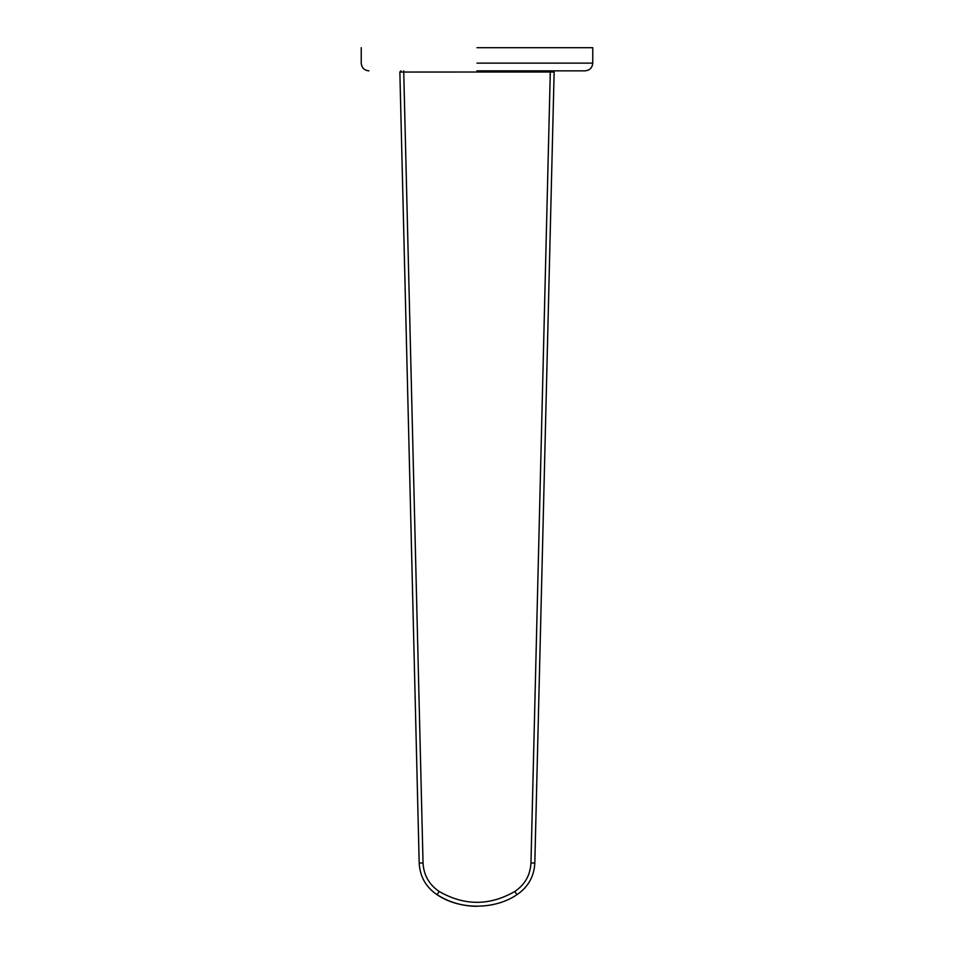 <?xml version="1.0" encoding="UTF-8"?>
<svg xmlns="http://www.w3.org/2000/svg" width="954" height="954" viewBox="0 0 954 954"><rect width="100%" height="100%" fill="white"/><g stroke="black" fill="none" stroke-linecap="round" stroke-linejoin="round"><path stroke-width="1.43" d="M477 47.7L592.768 47.7L477 47.7M477 70.858L585.052 70.858L477 70.858M554.143 72.039L534.812 863.072C534.085 876.595 528.111 887.137 516.889 894.721C528.111 887.137 534.085 876.595 534.812 863.072L530.961 862.976L550.291 72.015L554.143 72.039L552.986 70.858M401.014 70.858L399.857 72.039L419.188 863.072L423.039 862.976L403.709 70.858M477 906.3C462.618 906.217 449.322 902.365 437.111 894.721C425.889 887.137 419.915 876.595 419.188 863.072L399.857 72.039L550.291 72.015L550.291 70.858M419.188 863.072C419.915 876.595 425.889 887.137 437.111 894.721C459.351 909.973 494.649 909.973 516.889 894.721L514.826 891.465C524.915 884.644 530.293 875.14 530.961 862.976M477 63.131L592.768 63.131L477 63.131M423.039 862.976C423.707 875.14 429.085 884.644 439.174 891.465C464.395 905.93 489.605 905.93 514.826 891.465M437.111 894.721L439.174 891.465M585.052 70.858C589.715 70.381 592.291 67.806 592.768 63.131L592.768 47.7M361.232 47.7L361.232 63.131C361.709 67.806 364.285 70.381 368.948 70.858"/></g></svg>

